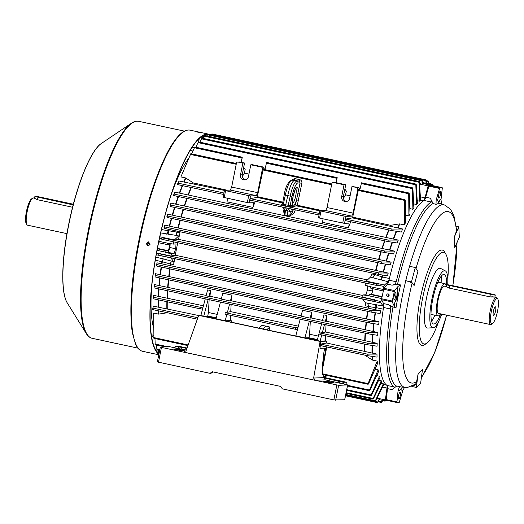 <?xml version="1.0" encoding="UTF-8"?>
<svg xmlns="http://www.w3.org/2000/svg" width="524" height="524" viewBox="0 0 524 524"><rect width="100%" height="100%" fill="white"/><g stroke="black" fill="none" stroke-linecap="round" stroke-linejoin="round"><path stroke-width="0.79" d="M493.398 311.217A4.434 1.035 102.1 0 0 493.536 315.5A4.434 1.035 102.1 0 0 495.527 311.118A4.434 1.035 102.1 0 0 495.396 306.835A4.434 1.035 102.1 0 0 493.398 311.217M446.389 286.595A16.467 3.832 102.1 0 0 444.922 283.694A16.467 3.832 102.1 0 0 437.514 299.97A16.467 3.832 102.1 0 0 438.012 315.893A16.467 3.832 102.1 0 0 440.54 313.843M497.564 311.027A12.923 3.006 102.1 0 0 497.8 299.053A12.923 3.006 102.1 0 0 491.361 311.308A12.923 3.006 102.1 0 0 492.534 323.583A12.923 3.006 102.1 0 0 497.564 311.027M497.8 299.053L497.099 297.901A13.932 3.242 102.1 0 0 496.425 297.337A13.932 3.242 102.1 0 0 490.156 311.112A13.932 3.242 102.1 0 0 490.575 324.585A13.932 3.242 102.1 0 0 491.42 324.349L492.534 323.583M496.425 297.337L494.892 297.01L495.259 295.195L446.834 284.918L446.474 286.733L449.363 288.135L489.835 296.82C495.586 297.213 496.235 297.187 491.781 296.728L491.715 297.069M446.494 286.621L444.391 286.169A13.932 3.242 102.1 0 0 438.123 299.944A13.932 3.242 102.1 0 0 438.542 313.418L490.575 324.585M148.161 245.114A1.264 1.231 -92.6 0 0 149.635 243.974A1.264 1.231 -92.6 0 0 148.351 242.605A1.264 1.231 -92.6 0 0 148.161 245.114M149.071 242.809L148.6 243.549L149.615 245.049M191.922 147.683L192.446 147.342L194.378 147.755M188.778 158.189A95.512 22.231 102.1 0 0 171.525 193.749A95.512 22.231 102.1 0 1 188.778 158.189M151.272 334.718A95.512 22.231 102.1 0 0 151.351 334.771L153.781 335.288M153.827 337.875L151.351 334.771M151.79 285.704A95.512 22.231 102.1 0 0 153.689 328.129A95.512 22.231 102.1 0 1 151.79 285.704M158.608 353.405L159.067 353.386M414.13 285.488L417.949 271.072L415.296 267.522L411.484 281.932L405.7 280.694A6.078 1.179 14.8 0 1 412.002 283.202L414.13 285.488L411.484 281.932M415.296 267.522L409.519 266.277L405.7 280.694M416.318 387.406L420.608 383.398L422.468 369.61L418.172 373.625L416.318 387.406L411.812 386.443M412.604 386.057A6.078 5.607 -133.1 0 0 414.949 384.793A6.078 5.607 -133.1 0 0 416.528 381.937L418.172 373.625M456.522 228.431A6.078 4.428 177.4 0 1 456.745 229.466A6.078 4.428 177.4 0 1 456.555 230.73L454.315 237.09L454.793 247.498L459.299 237.261L458.821 226.859L456.273 226.309M454.315 237.09L458.821 226.859M436.007 186.557L434.462 186.321L436.007 186.557M388.166 293.905A1.264 1.231 -92.6 0 0 386.692 295.038A1.264 1.231 -92.6 0 0 387.976 296.407A1.264 1.231 -92.6 0 0 388.166 293.905M388.31 293.944L388.428 296.296M404.541 387.406L402.923 390.269L399.255 402.412L396.923 402.524L386.306 400.244L387.446 388.625A5.07 1.179 102.1 0 0 387.118 385.454L394.343 387.007C394.526 387.472 393.76 388.343 392.044 389.614L396.603 386.109L399.616 386.463A93.717 21.818 102.1 0 0 401.384 387.02L405.38 387.505A93.357 21.733 -77.9 0 1 405.773 280.707A93.357 21.733 -77.9 0 1 442.78 204.773A93.357 21.733 -77.9 0 1 444.555 204.995L440.717 203.803A93.717 21.818 102.1 0 0 438.935 203.574A93.717 21.818 102.1 0 0 435.994 204.419L436.171 199.906A97.864 22.781 -77.9 0 1 437.18 199.539L438.87 202.506L440.121 199.408A97.864 22.781 -77.9 0 1 441.005 199.683L441.588 204.163M440.311 191.175A3.544 0.825 -77.9 0 1 440.356 191.181A3.544 0.825 -77.9 0 1 440.442 194.718A3.544 0.825 -77.9 0 1 438.922 198.124A3.544 0.825 -77.9 0 1 438.87 198.118A3.544 0.825 -77.9 0 1 438.784 194.581A3.544 0.825 -77.9 0 1 440.311 191.175M400.172 392.05A3.544 0.825 -77.9 0 1 400.218 392.057A3.544 0.825 -77.9 0 1 400.303 395.594A3.544 0.825 -77.9 0 1 398.784 398.993A3.544 0.825 -77.9 0 1 398.731 398.993A3.544 0.825 -77.9 0 1 398.646 395.456A3.544 0.825 -77.9 0 1 400.172 392.05M395.613 292.733A3.544 0.825 -77.9 0 1 395.666 292.739A3.544 0.825 -77.9 0 1 395.751 296.27A3.544 0.825 -77.9 0 1 394.231 299.676A3.544 0.825 -77.9 0 1 394.179 299.669A3.544 0.825 -77.9 0 1 394.094 296.139A3.544 0.825 -77.9 0 1 395.613 292.733M435.994 204.419L433.093 203.489L430.296 198.203C431.363 200.129 431.697 201.399 431.311 202.022L424.08 200.469A5.07 1.179 102.1 0 0 425.691 197.214L428.874 186.144L429.235 185.483L431.599 185.385M387.118 385.454A95.512 22.231 -77.9 0 1 383.542 307.483A5.07 1.179 102.1 0 0 383.542 303.579L381.642 299.695L381.669 298.765L383.915 288.305L387.426 284.172A5.07 1.179 102.1 0 0 388.998 280.196L396.223 281.748C395.43 283.831 394.028 284.964 392.024 285.161L397.493 284.381A93.993 21.877 -77.9 0 1 433.093 203.489M397.493 284.381L400.565 284.918A93.717 21.818 102.1 0 0 396.006 307.732L392.974 306.992L388.146 304.568C389.948 305.368 390.819 306.854 390.773 309.036L383.542 307.483M396.603 386.109A93.993 21.877 -77.9 0 1 392.974 306.992M438.588 321.579A46.865 10.912 -77.9 0 1 426.936 343.056L424.925 344.523A48.784 11.358 -77.9 0 1 422.488 345.526A48.784 11.358 -77.9 0 1 420.32 298.3A48.784 11.358 -77.9 0 1 441.568 250.007A48.784 11.358 -77.9 0 1 444.738 252.214L445.97 254.376A46.865 10.912 -77.9 0 1 447.784 278.742M426.936 343.056A46.865 10.912 -77.9 0 1 424.591 344.019A46.865 10.912 -77.9 0 1 422.508 298.647A46.865 10.912 -77.9 0 1 442.924 252.26A46.865 10.912 -77.9 0 1 445.97 254.376M441.712 314.099A29.134 6.779 -77.9 0 1 433.138 327.742A29.134 6.779 -77.9 0 1 433.119 327.742A29.134 6.779 -77.9 0 1 431.822 299.538A29.134 6.779 -77.9 0 1 444.516 270.705A29.134 6.779 -77.9 0 1 445.341 270.888A29.134 6.779 -77.9 0 1 447.719 284.761M433.138 327.742L427.8 328.05A30.562 7.113 -77.9 0 1 427.8 328.05A30.562 7.113 -77.9 0 1 427.781 328.05A30.562 7.113 -77.9 0 1 426.425 298.47A30.562 7.113 -77.9 0 1 439.734 268.223A30.562 7.113 -77.9 0 1 440.605 268.412L445.341 270.888M441.241 276.2A25.335 5.895 -77.9 0 1 441.837 283.032M434.927 315.232A25.335 5.895 -77.9 0 1 431.579 321.212M440.71 313.883A25.335 5.895 -77.9 0 1 433.859 324.022A25.335 5.895 -77.9 0 1 433.499 323.996A25.335 5.895 -77.9 0 1 432.889 298.746A25.335 5.895 -77.9 0 1 443.769 274.425A25.335 5.895 -77.9 0 1 444.136 274.452A25.335 5.895 -77.9 0 1 446.579 286.196M402.923 390.269A97.864 22.781 -77.9 0 1 401.908 390.635L401.803 388.009L398.974 390.766A97.864 22.781 -77.9 0 1 398.089 390.485L399.616 386.463M396.223 281.748A95.512 22.231 -77.9 0 1 431.311 202.022M388.998 280.196A95.512 22.231 -77.9 0 1 424.08 200.469M396.006 307.732L394.212 306.003A97.864 22.781 -77.9 0 1 394.906 302.138C397.67 298.333 398.469 294.344 397.303 290.165A97.864 22.781 -77.9 0 1 398.155 286.287L400.565 284.918M394.343 387.007A95.512 22.231 -77.9 0 1 390.773 309.036M394.212 306.003L392.24 301.968L392.266 301.045L394.52 290.578L398.155 286.287M394.906 302.138A7.853 1.827 102.1 0 0 397.303 290.165M386.306 400.244L396.904 402.517L398.089 390.485M401.908 390.635A7.853 1.827 102.1 0 0 401.469 388.107M436.171 199.906L439.833 187.756L442.184 187.651L442.269 188.293L441.005 199.683M438.359 202.251A7.853 1.827 102.1 0 0 440.121 199.408M147.748 245.867L150.067 244.295L148.541 241.898L146.209 243.47L147.748 245.867L148.233 245.907M148.305 245.907L146.36 243.464L148.685 241.892M196.906 131.989C199.723 132.487 200.05 132.474 197.882 131.943C195.072 131.406 194.751 131.419 196.906 131.989L195.413 131.55M199.389 132.349L197.882 131.943M148.541 241.898L148.05 241.859M209.62 134.445A113.092 26.324 102.1 0 0 208.65 134.151A113.092 26.324 102.1 0 0 157.776 245.953A113.092 26.324 102.1 0 0 158.883 354.303M207.583 134.616A112.483 26.187 102.1 0 0 157.921 245.946A112.483 26.187 102.1 0 0 159.008 353.7M213.045 371.909L211.008 373.291L210.032 373.337L157.403 361.94M325.522 377.732L324.068 377.928L340.351 381.642L339.69 383.149L325.273 379.834L315.062 380.3L183.708 352.102L186.112 350.7L198.688 315.363L199.369 315.33L320.786 341.393L319.987 348.46L324.068 348.126M344.668 399.76L333.853 399.91L282.305 388.847L280.772 386.45L212.358 371.765L210.032 373.337M322.096 368.772L322.738 374.464L323.924 374.411L322.791 374.169M186.354 350.012L174.512 347.877M177.806 348.401L178.468 346.895L175.579 346.279L174.918 347.779L169.37 346.652L160.377 347.065L161.458 347.386L338.635 385.33L335.661 400.205M344.661 399.799L347.635 384.917L338.635 385.33M347.635 384.917L342.578 383.771L343.24 382.265L346.41 382.245L325.908 377.817M340.03 381.557L339.375 383.037L342.578 383.771M332.013 383.057L334.214 382.926L330.323 381.878L325.411 381.105L323.203 381.236L332.013 383.057M182.175 350.897L173.365 349.069L175.573 348.938L180.485 349.711L184.376 350.766L182.175 350.897M340.148 381.505L343.24 382.265M320.786 341.393L320.099 341.425L313.621 378.066L325.902 377.509L326.157 375.289L325.908 377.843A2.024 1.965 87.4 0 1 325.902 377.509M323.924 374.411L323.642 376.939L325.404 376.854L325.594 375.164M187.068 348.015L177.774 346.05L175.265 346.168M345.644 384.125L345.919 384.649M320.099 341.425L198.688 315.363M315.062 380.3L313.621 378.066M184.199 352.141L184.697 352.056M325.404 376.854L323.688 376.487M178.468 346.895L181.73 347.373L181.068 348.879M186.898 348.486L181.73 347.373M324.068 377.928L325.273 379.834M322.09 368.732L324.363 348.264M66.941 233.645L27.576 225.196A13.932 3.242 -77.9 0 1 26.901 224.639L26.2 223.479A12.923 3.006 -77.9 0 1 26.436 211.506A12.923 3.006 -77.9 0 1 31.466 198.95L32.58 198.183A13.932 3.242 -77.9 0 1 33.425 197.954L34.564 198.196M26.901 224.639A13.932 3.242 -77.9 0 1 27.156 211.729A13.932 3.242 -77.9 0 1 32.58 198.183M73.177 204.904L34.905 196.493L34.545 198.314L37.433 199.709L72.574 207.249M297.219 179.038L296.571 180.492L291.953 180.112A1.52 1.474 -92.6 0 0 291.613 180.086L294.75 178.553L299.669 179.614C301.346 180.191 302.086 181.389 301.889 183.197L298.339 200.266L296.538 199.919L300.095 182.85L298.994 181.055L294.396 180.59A15.203 3.537 102.1 0 0 287.774 195.635L285.475 205.984L281.29 204.832L281.978 204.707M333.185 182.522L334.888 182.444A1.52 1.474 87.4 0 1 335.255 182.476L333.552 182.555A1.52 1.474 -92.6 0 0 331.81 183.734L327.055 207.537L325.732 210.55L319.85 210.825L345.912 216.399L344.523 223.342L348.689 223.152A3.039 0.707 -77.9 0 1 348.729 223.159A3.039 0.707 -77.9 0 1 348.82 226.093A3.039 0.707 -77.9 0 1 348.329 227.874L322.312 222.287A3.039 0.707 102.1 0 0 322.804 220.512A3.039 0.707 102.1 0 0 323.013 218.822M249.129 202.867L247.321 202.572L248.703 195.629L250.518 195.917L249.129 202.867L253.295 202.677A3.039 0.707 -77.9 0 1 253.334 202.677A3.039 0.707 -77.9 0 1 253.426 205.618A3.039 0.707 -77.9 0 1 252.935 207.393A93.233 21.7 -77.9 0 1 255.345 201.282M252.935 207.393L226.918 201.812A3.039 0.707 102.1 0 0 227.409 200.03A3.039 0.707 102.1 0 0 227.619 198.341M367.717 285.809L367.475 289.929L365.824 294.802L363.165 294.92L369.007 295.837A1.52 0.354 -77.9 0 1 369.669 294.337L371.189 294.265A3.092 0.721 102.1 0 0 372.538 291.206A3.092 0.721 102.1 0 0 372.708 288.678M183.721 181.998A95.512 22.231 -77.9 0 1 185.516 177.911L185.876 178.068A95.46 22.224 102.1 0 0 184.114 182.077L179.09 181.009L177.289 184.52L223.63 194.469L177.289 184.52M173.516 195.511L388.192 241.59L387.917 240.804L388.317 240.071L398.266 240.084A95.512 22.231 102.1 0 0 397.218 243.005L388.199 241.597L173.516 195.511L174.721 192.098L179.346 193.094A95.512 22.231 -77.9 0 1 182.234 185.588M384.773 252.561L384.505 251.769L384.93 251.042L394.487 251.12A95.512 22.231 102.1 0 0 393.589 253.95L384.773 252.561L170.13 206.482L170.038 205.965A95.512 22.231 102.1 0 1 170.935 203.135L175.56 204.131A95.512 22.231 -77.9 0 1 178.127 196.5M170.935 203.135L170.13 206.482L384.754 252.555M379.022 321.684A95.512 22.231 -77.9 0 0 378.701 324.428L369.669 323L369.525 322.24L370.082 321.539L379.022 321.684L374.038 320.603A95.46 22.224 -77.9 0 1 375.092 312.73M155.477 273.692L155.15 276.443A95.512 22.231 -77.9 0 1 155.477 273.692L160.102 274.687A95.512 22.231 -77.9 0 1 161.123 267.011M381.976 297.232A1.52 0.354 102.1 0 0 381.538 298.529L380.935 301.549A1.52 0.354 102.1 0 0 380.915 302.977L383.195 306.036A4.054 0.943 -77.9 0 1 383.267 309.186L376.232 307.673A95.512 22.231 102.1 0 0 375.898 309.815L380.522 310.811A95.512 22.231 -77.9 0 0 380.116 313.529L371.267 312.121L156.846 266.094L156.571 265.544A95.512 22.231 -77.9 0 1 156.977 262.825L161.602 263.821A95.512 22.231 -77.9 0 1 161.936 261.673L155.287 260.245M371.274 312.121L371.097 311.354L371.64 310.647L380.522 310.811M156.977 262.825L156.846 266.094L371.267 312.121M167.601 214.133L167.071 217.44L381.669 263.507L381.42 262.721L381.872 262L391.153 262.118A95.512 22.231 102.1 0 0 390.373 264.889L381.675 263.507L167.071 217.44L166.822 216.903A95.512 22.231 102.1 0 1 167.601 214.133L172.226 215.128A95.512 22.231 -77.9 0 1 174.518 207.425M373.147 301.228L372.95 300.455L373.474 299.748L374.739 299.774L374.719 301.477L373.147 301.228L158.68 255.195L158.851 253.878L156.499 253.374M170.182 243.411L169.94 247.531L168.289 252.398L165.63 252.516L171.413 253.76L170.955 256.026L158.929 253.446L158.68 255.188L373.127 301.228M376.979 354.106A95.512 22.231 -77.9 0 0 377.044 357.113L366.807 355.554L367.331 354.119L376.979 354.106L371.994 353.032A95.46 22.224 -77.9 0 1 372.066 345.447M320.374 345.585L366.807 355.554L320.321 345.512M216.288 317.819L207.753 315.985L203.744 316.168L200.849 315.546L202.552 309.114L200.62 308.918L200.594 308.184L200.921 307.431L203.102 307.031L205.27 298.857M159.086 288.94A95.46 22.224 102.1 0 0 158.634 296.42L153.624 295.353L153.087 298.713L200.613 308.918L153.087 298.713M385.677 264.142A95.512 22.231 102.1 0 0 383.568 272.1L388.199 273.089A95.512 22.231 102.1 0 0 387.518 275.821L378.865 274.438L164.307 228.385L163.966 227.835A95.512 22.231 102.1 0 1 164.647 225.104L169.278 226.099A95.512 22.231 -77.9 0 1 171.322 218.351M378.872 274.438L378.629 273.659L379.107 272.938L388.199 273.089M164.647 225.104L164.307 228.385L378.865 274.438M376.35 285.364L376.121 284.584L376.618 283.87L378.23 283.903L377.581 285.56L376.337 285.364L161.824 239.311L161.864 238.806L159.512 238.302M367.455 279.921L178.501 239.357L174.302 240.123L162.126 237.51L161.824 239.311L376.337 285.364M377.889 332.524A95.512 22.231 -77.9 0 0 377.66 335.327L368.365 333.867L368.248 333.113L368.817 332.413L377.889 332.524L372.898 331.45A95.46 22.224 -77.9 0 1 373.678 323.636M160.108 278.015A95.46 22.224 102.1 0 0 159.355 285.613L154.338 284.539L154.017 287.853L154.108 287.335L154.017 287.853L368.359 333.867L154.017 287.853M158.51 299.879A95.46 22.224 102.1 0 0 158.445 307.188L153.427 306.121L152.53 309.56L197.332 319.175L152.53 309.56M392.011 230.612L391.716 229.82L392.09 229.08L402.642 228.995A95.512 22.231 102.1 0 0 401.364 232.053L391.998 230.612L345.349 220.597L345.65 219.111L352.383 217.886L397.657 227.914A95.46 22.224 -77.9 0 1 399.426 223.905L390.675 225.307L352.704 217.152L358.265 190.454L358.599 189.727L405 199.683M282.783 202.146L257.31 196.677A93.233 21.7 -77.9 0 0 256.989 197.404L250.256 198.635L249.955 200.122L319.024 214.945L249.955 200.122M377.169 343.338A95.512 22.231 -77.9 0 0 377.064 346.213L367.396 344.72L367.881 343.272L377.169 343.338L372.184 342.264A95.46 22.224 -77.9 0 1 372.649 334.541M319.863 334.515L367.396 344.72L319.863 334.515L320.164 333.028L325.673 332.026L372.184 342.264M310.3 321.402L309.625 334.233L308.931 337.705L304.916 337.882L295.765 335.917L297.468 329.485L295.529 329.295L295.51 328.561L295.831 327.808L298.018 327.408L300.18 319.234M224.947 314.145L295.529 329.295L224.947 314.145L225.248 312.658L230.763 311.649L298.346 326.157M256.989 197.404L282.632 202.912M344.858 189.131L346.338 191.122L345.565 194.83L350.124 195.812M412.637 187.874L198.478 141.899L198.039 142.607L412.401 188.62C412.532 187.651 412.702 187.657 412.905 188.633C412.702 187.657 412.532 187.651 412.401 188.62L412.899 209.286L409.827 208.624M198.039 142.607L195.858 147.251M243.68 167.411L245.167 169.403L244.387 173.117L242.258 176.693M248.946 174.092L244.387 173.117M237.791 162.047L239.494 161.968A1.52 1.474 87.4 0 1 239.861 162.001L238.158 162.08A1.52 1.474 -92.6 0 0 236.416 163.252L231.66 187.061L257.677 192.649L262.432 168.839A1.52 1.474 -92.6 0 0 261.286 167.038L250.806 164.791L248.455 176.568A4.179 4.061 87.4 0 1 244.669 179.896A4.179 4.061 87.4 0 1 240.503 174.865L242.854 163.082L238.158 162.08M245.514 179.765A4.179 4.061 87.4 0 1 242.206 174.787L244.557 163.01L239.861 162.001M261.286 167.038L262.989 166.966L252.509 164.713L250.806 164.791M262.989 166.966A1.52 1.474 87.4 0 1 264.135 168.761L264.004 169.422M200.928 315.258L199.48 315.337L205.303 316.66L208.192 316.529L208.054 317.197M231.235 322.168A93.233 21.7 -77.9 0 1 231.215 320.649L225.543 320.911L213.255 318.363L216.176 318.232M216.202 318.14L208.192 316.529M231.215 320.649L225.182 320.767L216.026 318.802L220.447 302.112M209.128 299.682L208.447 312.514L207.753 315.985M203.744 316.168L208.159 299.479M156.65 345.047L156.82 348.905C156.931 349.862 157.01 349.842 157.043 348.853M371.68 394.932C371.11 395.803 370.94 395.797 371.175 394.919L379.533 376.239A95.512 22.231 102.1 0 0 379.952 377.568L371.68 394.932C371.11 395.803 370.94 395.797 371.175 394.919L346.731 389.666M376.704 375.629L379.533 376.239M412.905 188.633L413.855 207.89A95.512 22.231 -77.9 0 0 412.899 209.286M335.255 182.476L345.735 184.723L343.384 196.507A4.179 4.061 -92.6 0 0 346.691 201.478M333.552 182.555L344.032 184.802L341.681 196.585A4.179 4.061 -92.6 0 0 345.847 201.609A4.179 4.061 -92.6 0 0 349.626 198.288L351.984 186.511L358.383 187.441A1.52 1.474 87.4 0 1 359.529 189.236L359.399 189.898M335.936 182.621L337.174 177.584L336.356 182.712M311.171 317.963L310.143 318.147L300.986 316.182L302.551 310.28L311.708 312.245A93.233 21.7 102.1 0 0 311.171 317.963L322.529 320.4M231.431 300.848L230.409 301.031L231.968 295.13A93.233 21.7 102.1 0 0 231.431 300.848L301.09 315.795M231.968 295.13L222.818 293.165L221.252 299.066L230.409 301.031M209.993 296.243L208.965 296.433L210.53 290.525A93.233 21.7 102.1 0 0 209.993 296.243L221.357 298.68M210.53 290.525L207.642 289.903L206.076 295.811L208.965 296.433M159.355 285.613L206.181 295.425M325.319 321.409L326.884 315.5L323.989 314.878L322.43 320.786L326.347 321.219L372.898 331.45M326.884 315.5A93.233 21.7 102.1 0 0 326.347 321.219M231.156 304.411A93.233 21.7 102.1 0 0 230.763 311.649M262.852 328.954L265.897 326.111L269.755 326.996A93.233 21.7 102.1 0 0 269.775 330.441M230.645 315.363A93.233 21.7 102.1 0 0 230.612 320.524M265.897 326.111L262.046 325.339L259.046 328.142M308.931 337.705L317.465 339.532M295.805 335.76L306.481 338.38L309.363 338.249L317.38 339.86M317.354 339.952L314.426 340.083L320.937 341.386L320.59 343.122M325.561 335.74A93.233 21.7 102.1 0 0 325.522 340.895L326.609 341.131L320.937 341.386M325.522 340.895L320.092 341.144L321.743 334.921M321.618 323.832L317.203 340.521L320.092 341.144M297.468 329.485L298.018 327.408M359.824 189.989L361.501 182.811L408.975 193.002M326.072 324.788A93.233 21.7 102.1 0 0 325.673 332.026M326.609 341.131A93.233 21.7 102.1 0 0 326.635 343.01L371.994 353.032M158.445 307.188L198.629 315.533M264.908 169.612L266.592 162.433L337.174 177.584M361.167 183.538L408.707 193.742C408.864 192.773 409.048 192.786 409.251 193.762C409.048 192.786 408.864 192.773 408.707 193.742L408.91 215.908L405.628 215.207M409.251 193.762L410.004 213.956A95.512 22.231 -77.9 0 0 408.91 215.908M154.993 338.543L155.163 344.026C155.255 344.975 155.314 344.962 155.346 343.973M345.735 184.723L344.032 184.802M244.557 163.01L242.854 163.082M322.588 210.687L297.298 205.264L296.001 205.546L296.492 205.886L319.837 210.897M331.764 183.963L263.205 169.252L257.31 196.677M295.333 209.862A93.233 21.7 102.1 0 0 293.918 213.379L289.765 216.058L287.342 215.58L284.945 215.023L283.32 211.107A93.233 21.7 -77.9 0 1 284.093 209.161M182.621 185.666A95.46 22.224 102.1 0 0 179.739 193.166L393.282 239.01A95.46 22.224 -77.9 0 1 396.262 231.274M350.739 221.757A93.233 21.7 102.1 0 0 348.329 227.874M404.443 224.907L404.698 200.417C404.888 199.461 405.078 199.474 405.281 200.45L405.727 222.143A95.512 22.231 -77.9 0 0 404.443 224.907L399.812 223.912A95.512 22.231 102.1 0 0 398.011 227.999L402.642 228.995M399.426 223.905L399.812 223.912M358.265 190.454L404.698 200.417C404.888 199.461 405.078 199.474 405.281 200.45M398.011 227.999L397.657 227.914M352.704 217.152A93.233 21.7 102.1 0 0 352.383 217.886M158.53 310.85A95.46 22.224 102.1 0 0 158.687 314.118L153.676 313.123L153.899 338.308L187.919 345.611M158.687 314.118L167.385 312.723M379.317 399.668L378.164 402C377.608 402.877 377.476 402.877 377.771 402.013L379.186 399.033L379.206 399.668L385.448 401.011M376.887 398.541L379.186 399.033L379.206 399.668M382.716 400.428L382.029 401.816C381.492 402.701 381.38 402.707 381.688 401.843L382.396 400.362M165.63 252.516L165.695 252.195A1.52 0.354 -77.9 0 1 166.357 250.688L167.877 250.623A3.092 0.721 102.1 0 0 169.206 247.656A3.092 0.721 102.1 0 0 169.128 244.577A3.092 0.721 102.1 0 0 169.088 244.57L167.569 244.643A1.52 0.354 -77.9 0 1 167.542 244.636A1.52 0.354 -77.9 0 1 167.497 243.169L173.346 244.086L176.005 243.968L175.723 248.769L174.073 253.636L171.413 253.76M158.929 253.446L158.851 253.878M173.785 241.885L173.346 244.086M177.76 242.736A93.233 21.7 -77.9 0 0 175.271 255.24L170.955 256.026M185.516 177.911L180.891 176.922L190.795 153.702L236.37 163.488M175.271 255.24L363.04 295.549M429.615 185.463A1.52 0.354 102.1 0 0 429.464 184.736L428.704 184.769A1.52 0.354 102.1 0 0 428.128 185.889L424.971 197.836A4.054 0.943 -77.9 0 1 423.608 200.758A95.512 22.231 102.1 0 0 389.404 278.486A4.054 0.943 -77.9 0 1 388.061 281.702L370.461 277.111L366.191 281.1A1.52 0.354 102.1 0 0 366.053 281.29L378.23 283.903M363.165 294.92L362.713 297.193L374.739 299.774M170.811 257.795A1.52 0.354 102.1 0 0 170.857 257.887L173.595 261.555A4.054 0.943 -77.9 0 1 173.673 264.659A93.233 21.7 -77.9 0 1 174.669 258.62M170.254 265.452A93.279 21.713 -77.9 0 1 170.477 264.031L170.49 263.965A1.52 0.367 -167.6 0 1 170.87 264.063L170.863 264.096A1.52 0.347 8.9 0 0 170.477 264.031L161.936 261.673A4.054 0.943 -77.9 0 0 161.864 258.522L163.278 258.869L162.316 261.823A95.46 22.224 102.1 0 0 161.988 263.893L375.538 309.736A95.46 22.224 -77.9 0 1 375.859 307.667L368.575 306.553A1.52 0.347 8.9 0 0 368.215 306.461L368.582 306.488L367.828 303.245L383.195 306.036M161.988 263.893L161.602 263.821M178.501 239.357A93.233 21.7 -77.9 0 1 180.04 232.78A4.054 0.943 -77.9 0 1 178.71 235.951L174.44 239.933A1.52 0.354 102.1 0 0 174.302 240.123M375.191 273.652A93.279 21.713 102.1 0 0 374.968 274.576L382.369 276.98L389.404 278.486M161.49 229.564L177.243 232.178L176.857 232.112L176.228 235.414L160.717 232.898M162.126 237.51L161.864 238.806M204.032 135.578L204.052 135.585A1.52 0.354 102.1 0 0 204.052 135.585A1.52 0.354 102.1 0 0 204.032 135.578L203.404 135.611M432.542 185.588A1.52 0.354 102.1 0 0 432.418 184.605L426.019 183.262L425.888 180.649C425.947 179.667 426.058 179.66 426.222 180.629L426.438 183.957M211.755 134.589C212.043 133.725 211.912 133.725 211.362 134.602L211.264 134.792M426.019 183.262L422.468 182.496M207.832 134.76C208.146 133.895 208.035 133.902 207.497 134.786L206.921 135.945M422.128 184.153L421.971 180.819C422.043 179.843 422.174 179.837 422.364 180.813L422.534 183.42L422.128 184.153L419.521 183.59M383.267 309.186A95.512 22.231 102.1 0 0 386.758 385.206A4.054 0.943 -77.9 0 1 386.961 388.061L385.363 399.936A1.52 0.354 102.1 0 0 385.468 401.017A1.52 0.354 102.1 0 0 385.494 401.017L386.234 400.984A1.52 0.354 102.1 0 0 386.666 400.323M372.426 356.412A95.512 22.231 102.1 0 0 372.597 360.112L377.228 361.108A95.512 22.231 -77.9 0 0 377.424 363.8L368.68 383.62C368.11 384.492 367.914 384.478 368.097 383.588L377.228 361.108M375.086 369.204L378.145 369.859A95.512 22.231 102.1 0 0 378.472 371.745L370.029 390.053C369.453 390.924 369.269 390.917 369.479 390.033L378.145 369.859M378.695 380.234L381.282 380.791A95.512 22.231 102.1 0 0 381.773 381.688L373.605 398.469C373.036 399.34 372.878 399.34 373.14 398.463L381.282 380.791M380.994 383.299L383.339 383.797A95.512 22.231 102.1 0 0 383.896 384.328L375.774 400.795C375.21 401.672 375.066 401.672 375.341 400.801L383.339 383.797M417.215 200.679L419.822 201.236A95.512 22.231 -77.9 0 1 420.602 200.646L419.436 182.267C419.246 181.291 419.102 181.291 419.01 182.267C419.102 181.291 419.246 181.291 419.436 182.267M413.665 203.882L416.514 204.491A95.512 22.231 -77.9 0 1 417.373 203.535L416.292 184.848C416.089 183.872 415.938 183.872 415.827 184.841C415.938 183.872 416.089 183.872 416.292 184.848M396.629 231.326A95.512 22.231 102.1 0 0 393.642 239.095L398.266 240.084M392.502 242.271A95.512 22.231 102.1 0 0 389.856 250.131L394.487 251.12M388.88 253.21A95.512 22.231 102.1 0 0 386.522 261.129L391.153 262.118M211.362 134.602L425.888 180.649C425.947 179.667 426.058 179.66 426.222 180.629L428.436 181.094M428.403 183.741L428.318 181.861C428.363 180.878 428.462 180.872 428.612 181.835L428.73 183.813M426.274 181.428L428.318 181.861C428.363 180.878 428.462 180.872 428.612 181.835M241.027 162.25L242.258 157.213L241.446 162.342M242.258 157.213L194.79 147.021L191.601 153.879M227.193 190.212L193.323 182.942L185.876 178.068M207.497 134.786L421.971 180.819C422.043 179.843 422.174 179.837 422.364 180.813M430.518 184.199C430.558 183.217 430.643 183.203 430.78 184.16C430.643 183.203 430.558 183.217 430.518 184.199M204.877 136.207C205.198 135.343 205.094 135.356 204.576 136.24L203.489 138.46M419.822 201.236L419.01 182.267L204.576 136.24M416.036 184.088L201.891 138.12L199.808 142.187M416.514 204.491L415.827 184.841L201.426 138.821M383.568 272.1L383.208 272.015A95.46 22.224 -77.9 0 1 385.31 264.083M171.708 218.436A95.46 22.224 102.1 0 0 169.665 226.178L383.208 272.015M169.665 226.178L169.278 226.099M158.634 296.42L203.436 305.787M368.68 383.62C368.11 384.492 367.914 384.478 368.097 383.588L322.751 373.854M322.293 370.317L326.766 346.96M372.597 360.112L372.236 359.962A95.46 22.224 -77.9 0 1 372.066 356.359M364.737 355.089L372.236 359.962M320.426 344.55L320.675 344.104L326.635 343.01M386.522 261.129L386.162 261.044A95.46 22.224 -77.9 0 1 388.513 253.151M174.905 207.511A95.46 22.224 102.1 0 0 172.619 215.207L386.162 261.044M172.619 215.207L172.226 215.128M375.898 309.815L375.538 309.736M161.51 267.096A95.46 22.224 102.1 0 0 160.488 274.766L374.038 320.603M160.488 274.766L160.102 274.687M389.856 250.131L389.496 250.046A95.46 22.224 -77.9 0 1 392.135 242.212M178.514 196.585A95.46 22.224 102.1 0 0 175.953 204.203L389.496 250.046M175.953 204.203L175.56 204.131M393.642 239.095L393.282 239.01M179.739 193.166L179.346 193.094M184.114 182.077L224.442 190.422M378.164 402C377.608 402.877 377.476 402.877 377.771 402.013L375.256 401.469M375.774 400.795C375.21 401.672 375.066 401.672 375.341 400.801L345.774 394.454M382.029 401.816C381.492 402.701 381.38 402.707 381.688 401.843L378.577 401.174M158.615 349.993L158.746 352.436C158.877 353.399 158.962 353.386 159.001 352.403M373.605 398.469C373.036 399.34 372.878 399.34 373.14 398.463L346.128 392.666M384.95 400.362C384.426 401.246 384.328 401.26 384.649 400.395C384.328 401.26 384.426 401.246 384.95 400.362M370.029 390.053C369.453 390.924 369.269 390.917 369.479 390.033L347.595 385.337M376.16 304.523A4.054 0.943 102.1 0 1 376.232 307.673L375.859 307.667A4.054 1.998 98.4 0 0 374.824 304.28M432.418 184.605A1.52 0.354 102.1 0 0 432.398 184.605L431.658 184.638A1.52 0.354 102.1 0 0 431.193 185.398M429.464 184.736A1.52 0.354 102.1 0 0 429.444 184.736L422.521 183.249L429.464 184.736M388.061 281.702L384.505 285.03A1.52 0.354 102.1 0 0 383.941 286.477L383.339 289.503A1.52 0.354 102.1 0 0 383.267 290.781M388.297 400.67A1.52 0.354 102.1 0 0 388.428 400.886A1.52 0.354 102.1 0 0 388.448 400.886L389.149 400.853M157.161 349.678L156.99 350.91A1.52 0.354 102.1 0 0 156.977 351.781M199.317 138.552L198.419 141.945M203.102 135.768A1.52 0.354 102.1 0 0 202.926 136.109M370.461 277.111A4.054 0.943 102.1 0 0 371.791 273.941L374.594 274.537L372.944 277.641L374.948 274.635M365.425 305.826A4.054 0.943 102.1 0 0 365.346 302.715L367.828 303.245L368.221 306.422L365.425 305.826M362.562 298.955A1.52 0.354 102.1 0 0 362.608 299.047L365.346 302.715M370.861 288.279L383.234 290.938L370.881 288.285A1.52 0.354 -77.9 0 1 370.861 288.279A1.52 0.354 -77.9 0 1 370.815 286.811L365.097 285.246L365.536 283.045M368.359 307.981A93.279 21.713 102.1 0 1 368.575 306.553L368.582 306.488M379.71 279.842A4.054 1.958 108 0 0 382.022 276.829A95.46 22.224 -77.9 0 1 382.461 275.015M169.94 247.531L175.723 248.769M168.289 252.398L174.073 253.636M163.278 258.869L171.112 261.024L170.49 263.965M173.595 261.555L171.112 261.024L170.87 264.063L173.673 264.659M168.872 229.361A95.46 22.224 102.1 0 0 168.473 230.986L168.158 234.431M177.092 231.13A93.279 21.713 -77.9 0 0 176.87 232.053L176.857 232.112M180.04 232.78L177.243 232.178L176.228 235.414L178.71 235.951M369.086 295.497L365.824 294.802M372.571 291.03L367.475 289.929M320 348.309L325.384 348.067L325.522 351.008L322.253 367.344M324.133 350.707L325.522 351.008M247.321 202.572L223.113 197.279M250.518 195.917L256.354 195.655L257.677 192.649M223.067 197.293L224.455 190.35L230.337 190.068L231.66 187.061M248.703 195.629L225.582 190.664L224.193 197.607M256.354 195.655L230.337 190.068M224.455 190.35L225.582 190.664M344.523 223.342L342.716 223.047L344.098 216.104M320.976 211.139L319.588 218.082L342.716 223.047M319.588 218.082L318.507 217.755M345.912 216.399L351.748 216.13L353.071 213.124L357.827 189.315A1.52 1.474 -92.6 0 0 356.68 187.52L358.383 187.441M325.732 210.55L351.748 216.13M327.055 207.537L353.071 213.124M351.984 186.511L356.68 187.52M202.552 309.114L203.102 307.031M227.436 312.258L229.597 304.077M225.182 320.767L226.827 314.544M322.345 332.629L324.513 324.454M304.916 337.882L309.337 321.199M310.143 318.147L311.708 312.245M345.565 194.83L343.43 198.413M217.198 314.387L208.447 312.514M309.625 334.233L318.369 336.107M285.449 207.74L287.866 210.976L287.342 215.58M291.089 208.952L292.117 210.327L292.372 212.154A94.752 22.054 -77.9 0 1 293.453 209.456M287.938 206.508L290.217 196.159A15.157 3.53 -77.9 0 1 296.82 181.153L291.953 180.112A15.157 3.53 102.1 0 0 285.351 195.111L284.25 194.804L282.397 204.085L290.152 205.703A1.015 0.983 -100.3 0 0 290.931 206.901L285.475 205.984M294.75 178.553A1.52 0.354 -78.9 0 1 294.128 180.014L291.613 180.086C287.787 182.332 285.331 187.238 284.25 194.804L284.296 194.79M301.889 183.197L297.946 182.948A13.637 3.177 102.1 0 0 292.006 196.448L290.152 205.703L295.536 204.72L296.538 199.919A9.163 2.135 -77.9 0 1 294.049 204.995A1.015 0.983 79.7 0 0 294.829 206.194L293.918 206.358A1.015 0.983 79.7 0 1 293.145 205.159A9.163 2.135 -77.9 0 1 293.08 196.395A9.163 2.135 -77.9 0 1 296.649 187.487A9.163 2.135 -77.9 0 1 297.966 193.074L299.761 193.415M282.397 204.085L281.663 204.838A1.015 0.983 79.7 0 1 281.29 204.832M296.001 205.546L295.536 204.72M283.065 207.229L285.442 210.419L284.945 215.023L284.539 209.718M293.918 213.379A1.52 0.852 21.4 0 1 292.372 212.154L289.765 216.058L290.316 211.46L287.938 208.277M284.591 210.838A1.52 0.852 21.4 0 1 283.32 211.107M266.755 329.793L269.755 326.996M490.399 294.246L492.246 294.161L451.773 285.469L449.926 285.554L490.399 294.246L489.835 296.82M449.926 285.554L449.363 288.135M495.259 295.195C494.446 294.757 497.191 295.398 492.246 294.161L492.252 294.161M446.834 284.918C446.514 284.545 448.164 284.728 451.78 285.469L492.246 294.161M192.891 151.023L190.186 150.447M154.993 338.642L154.246 338.484M416.593 381.61A87.665 20.41 -77.9 0 1 412.643 383.103A87.665 20.41 -77.9 0 1 412.061 283.274M415.997 268.452A87.665 20.41 -77.9 0 1 446.939 211.473A87.665 20.41 -77.9 0 1 456.456 231.005M456.928 242.638A87.665 20.41 -77.9 0 1 452.795 285.691M446.566 315.14A87.665 20.41 -77.9 0 1 421.493 376.848M383.542 303.579L388.146 304.568M392.24 301.968L381.642 299.695M392.024 285.161L387.426 284.172M394.52 290.578L383.915 288.305M392.266 301.045L381.669 298.765M394.172 291.521L383.575 289.241M392.044 389.614L387.446 388.625M396.825 401.875L386.221 399.602M425.691 197.214L430.296 198.203M439.479 188.424L428.874 186.144M439.833 187.756L429.235 185.483M442.171 187.651L431.573 185.378L442.184 187.651M131.747 289.949A110.964 25.833 -77.9 0 1 138.631 241.708A110.964 25.833 -77.9 0 1 154.993 181.664M142.626 351.309C139.764 350.628 137.445 348.355 135.657 344.491L132.33 332.747C129.107 310.614 131.216 280.301 138.663 241.813C146.078 205.703 155.51 176.247 166.946 153.434C171.807 144.035 176.47 137.399 180.95 133.522C184.16 130.731 187.212 129.611 190.101 130.168A113.092 26.324 102.1 0 0 139.227 241.97A113.092 26.324 102.1 0 0 142.626 351.309L158.792 354.781M67.242 302.872C60.705 292.896 61.485 260.035 68.565 224.953C76.157 186.4 90.462 150.29 101.473 143.399A83.899 19.532 102.1 0 0 68.71 225.012A83.899 19.532 102.1 0 0 67.242 302.872L86.277 333.572A110.675 25.761 -77.9 0 1 88.215 230.868A110.675 25.761 -77.9 0 1 131.432 123.219C133.948 121.489 136.384 120.861 138.736 121.319A110.964 25.833 102.1 0 0 88.818 231.018A110.964 25.833 102.1 0 0 92.158 338.301L137.858 348.113M322.738 374.464L322.031 368.962M333.853 399.91L336.827 385.035M161.458 347.386L158.484 362.267M174.597 347.694L175.258 346.187M345.951 384.465L346.397 382.245L345.971 384.465M343.895 382.363L343.227 383.876M179.123 346.993L178.461 348.499M338.131 382.592L338.792 381.092M325.253 381.878L325.411 381.105M175.416 349.718L175.573 348.938M34.905 196.493C34.584 196.12 36.235 196.304 39.85 197.05L73.353 204.236L39.844 197.044L37.997 197.129L37.433 199.709M37.997 197.129L73.229 204.694M292.641 203.384A7.644 1.782 102.1 0 0 295.693 195.911A7.644 1.782 102.1 0 0 295.785 188.751M369.662 323L155.287 276.98M159.833 349.547L156.82 348.905M368.817 332.413L154.174 286.34M365.398 329.603A93.233 21.7 -77.9 0 1 366.112 322.234M168.761 279.875A93.233 21.7 102.1 0 0 168.047 287.237M364.724 340.41A93.233 21.7 -77.9 0 1 365.123 333.172M364.606 351.165A93.233 21.7 -77.9 0 1 364.612 344.124M167.261 301.759A93.233 21.7 102.1 0 0 167.254 308.8M336.834 178.311L266.251 163.161M295.831 327.808L225.248 312.658M367.881 343.272L320.164 333.028M167.746 346.724L155.163 344.026M298.339 200.266L297.298 205.264M331.613 184.73L262.871 169.972M296.492 205.886L294.829 206.194M293.918 206.358L290.931 206.901M319.319 213.458L250.256 198.635M191.358 187.546A93.233 21.7 102.1 0 0 188.522 194.784M385.874 237.143A93.233 21.7 -77.9 0 1 388.71 229.905M392.09 229.08L345.65 219.111M390.354 226.034A93.233 21.7 -77.9 0 1 390.675 225.307M188.155 344.962L153.814 337.587M197.843 317.734L152.608 308.027M158.739 352.344L157.161 352.01L158.739 352.351M158.3 314.112A95.512 22.231 -77.9 0 1 158.143 310.765M158.058 307.116A95.512 22.231 -77.9 0 1 158.124 299.8M158.248 296.342A95.512 22.231 -77.9 0 1 158.693 288.862M158.962 285.534A95.512 22.231 -77.9 0 1 159.722 277.936M165.695 252.195L157.062 250.341M167.497 243.169L158.87 241.315M166.73 234.195A4.054 0.943 -77.9 0 0 168.073 230.979A95.512 22.231 -77.9 0 1 168.486 229.276M376.618 283.87L162.145 237.831M373.474 299.748L158.949 253.701M170.863 264.096A93.233 21.7 102.1 0 0 170.641 265.53M367.992 307.896A93.233 21.7 -77.9 0 1 368.215 306.461M374.601 274.504A93.233 21.7 -77.9 0 1 374.83 273.574M177.479 231.208A93.233 21.7 102.1 0 0 177.25 232.139M204.478 136.443L202.611 136.043L204.478 136.443M204.386 136.62L202.375 136.188M204.74 135.926L203.364 135.631M383.778 384.57L386.758 385.206M375.453 312.789A95.512 22.231 102.1 0 0 374.398 320.688M374.044 323.694A95.512 22.231 102.1 0 0 373.258 331.535M373.009 334.6A95.512 22.231 102.1 0 0 372.544 342.342M372.426 345.499A95.512 22.231 102.1 0 0 372.348 353.117M382.828 275.074A95.512 22.231 102.1 0 0 382.369 276.98A4.054 0.943 102.1 0 1 381.02 280.189M423.608 200.758L420.562 200.103M241.924 157.94L194.384 147.735M236.219 164.254L190.415 154.423M379.107 272.938L164.674 226.912M200.921 307.431L153.204 297.193M367.331 354.119L320.675 344.104M381.872 262L167.477 215.973M371.64 310.647L157.076 264.594M370.082 321.539L155.477 275.473M384.93 251.042L170.569 205.028M388.317 240.071L173.994 194.063M223.925 192.983L177.806 183.086M159.237 352.547L158.746 352.436M391.061 225.313A93.279 21.713 102.1 0 0 390.708 226.119M193.323 182.942A93.233 21.7 102.1 0 0 193.002 183.669M192.609 183.597A93.279 21.713 -77.9 0 1 192.963 182.784M389.07 229.984A93.279 21.713 102.1 0 0 386.234 237.228M188.136 194.705A93.279 21.713 -77.9 0 1 190.965 187.461M384.904 240.889A93.279 21.713 102.1 0 0 382.389 248.278M382.029 248.193A93.233 21.7 -77.9 0 1 384.544 240.811M187.192 198.445A93.233 21.7 102.1 0 0 184.677 205.827M184.291 205.749A93.279 21.713 -77.9 0 1 186.799 198.367M366.473 322.312A93.279 21.713 102.1 0 0 365.759 329.688M167.66 287.159A93.279 21.713 -77.9 0 1 168.374 279.79M367.855 311.387A93.279 21.713 102.1 0 0 366.872 318.847M170.143 268.95A93.233 21.7 102.1 0 0 169.16 276.397M366.512 318.762A93.233 21.7 -77.9 0 1 367.488 311.308M168.774 276.325A93.279 21.713 -77.9 0 1 169.756 268.864M381.262 251.802A93.279 21.713 102.1 0 0 379.016 259.282M378.656 259.197A93.233 21.7 -77.9 0 1 380.902 251.73M183.551 209.364A93.233 21.7 102.1 0 0 181.304 216.838M180.918 216.759A93.279 21.713 -77.9 0 1 183.164 209.279M364.973 344.202A93.279 21.713 102.1 0 0 364.966 351.244M166.861 308.721A93.279 21.713 -77.9 0 1 166.874 301.673M378.046 262.727A93.279 21.713 102.1 0 0 376.042 270.253M375.682 270.174A93.233 21.7 -77.9 0 1 377.68 262.648M180.328 220.283A93.233 21.7 102.1 0 0 178.33 227.809M177.944 227.73A93.279 21.713 -77.9 0 1 179.942 220.204M365.483 333.251A93.279 21.713 102.1 0 0 365.084 340.489M167.772 290.807A93.233 21.7 102.1 0 0 167.372 298.045M166.986 297.966A93.279 21.713 -77.9 0 1 167.385 290.722M420.359 196.847L424.971 197.836M419.554 184.048L428.128 185.889M422.482 182.666L431.658 184.638M426.117 183.256L432.398 184.605M422.416 183.42L428.704 184.769M366.191 281.1L384.505 285.03M362.608 299.047L380.915 302.977M371.189 294.265L382.101 296.604M370.815 286.811L383.339 289.503M377.66 285.128L383.941 286.477M374.647 300.206L380.935 301.549M369.007 295.837L381.538 298.529M369.669 294.337L382.022 296.984M377.077 398.155L385.363 399.936M386.961 388.061L382.527 387.105M386.601 400.487L388.402 400.88L386.601 400.493M203.843 137.74L201 137.137M170.857 257.887L156.244 254.749M155.805 257.225L161.864 258.522M174.44 239.933L159.84 236.802M167.877 250.623L157.442 248.383M166.357 250.688L157.364 248.762M167.523 244.629L158.576 242.71L167.542 244.636M158.68 351.276L156.99 350.91M309.363 338.249L309.232 338.91M264.135 168.761L262.432 168.839M359.529 189.236L357.827 189.315M242.206 174.787L240.503 174.865M343.384 196.507L341.681 196.585M282.567 207.124L284.63 209.888A1.52 1.448 143.3 0 0 285.442 210.419L290.316 211.46A1.52 1.448 143.3 0 0 292.117 210.327M283.032 205.454L285.351 195.111L292.006 196.448M297.946 182.948A1.52 1.474 -92.6 0 0 296.82 181.153L298.994 181.055A1.52 0.354 -76.9 0 0 299.669 179.614M437.894 282.181L444.922 283.694M430.977 314.38L438.012 315.893M405.38 387.505L407.22 387.577L415.558 384.112M421.335 378.001L434.796 352.357L446.658 315.16M452.887 285.711L457.125 242.199M456.692 230.213L453.908 215.665L450.483 209.2L444.555 204.995M101.473 143.399L131.432 123.219M138.736 121.319L184.435 131.124M190.101 130.168L208.65 134.151M92.158 338.301C89.82 337.751 87.862 336.179 86.277 333.572M157.357 361.953L160.331 347.071M175.239 346.174L174.577 347.674M344.707 399.786L347.681 384.904M340.011 381.544L339.349 383.044M322.09 368.804L324.408 348.25M292.248 203.463L292.765 203.79C292.353 204.478 292.471 202.009 293.126 196.382C295.097 189.832 296.08 187.179 296.06 188.43L295.451 188.516M369.669 323L155.281 276.98M391.998 230.612L345.349 220.597M165.04 346.849L155.268 344.753M426.025 179.883L211.899 133.921M422.134 180.059L208.002 134.098M430.623 183.426L428.684 183.014M419.2 181.514L205.061 135.546M368.077 384.282L323.878 374.798M377.627 402.681L345.506 395.79M375.217 401.476L345.637 395.122M381.518 402.504L378.256 401.81M373.036 399.144L345.997 393.334M384.465 401.056L382.599 400.657M371.097 395.6L346.593 390.341M159.702 350.222L156.951 349.632M369.433 390.721L347.458 386.005M173.582 195.21L174.197 193.408M154.252 285.338L154.03 287.689M379.186 399.668L385.468 401.017M318.461 217.768L319.85 210.825"/></g></svg>
